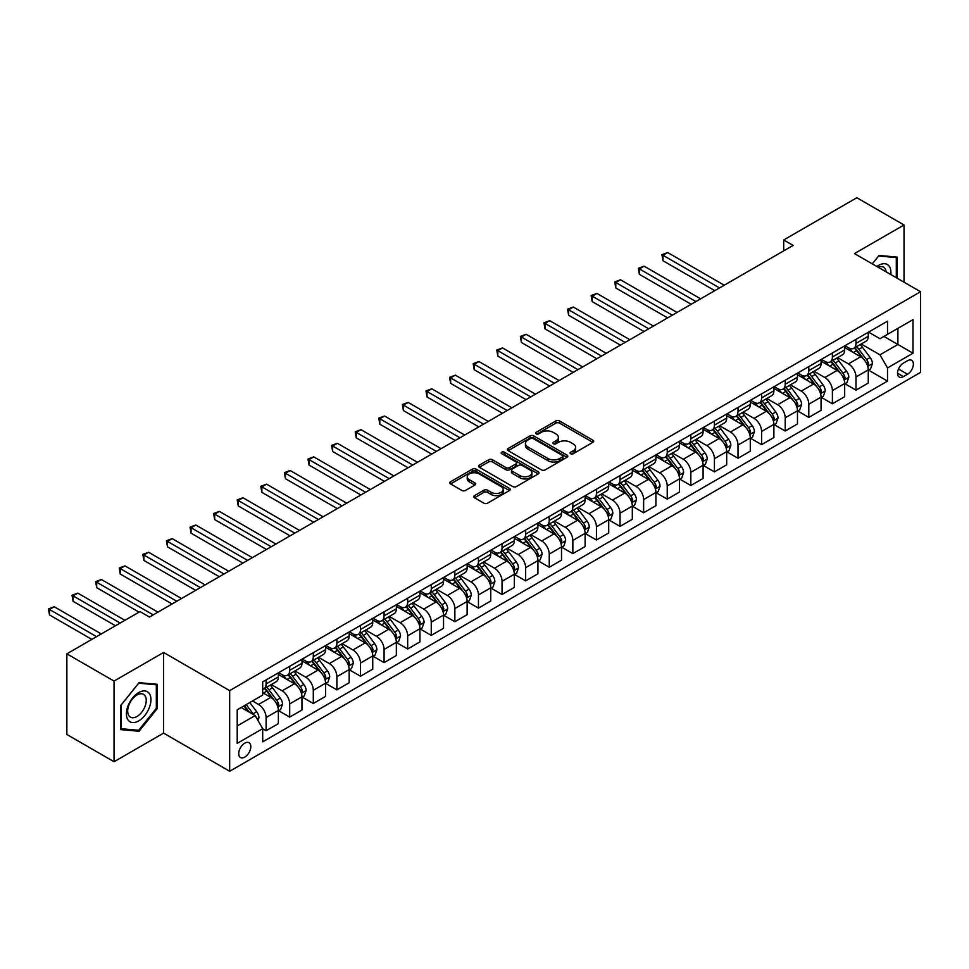 <?xml version="1.0" encoding="UTF-8"?>
<svg xmlns="http://www.w3.org/2000/svg" width="969" height="969" viewBox="0 0 969 969"><rect width="100%" height="100%" fill="white"/><g stroke="black" fill="none" stroke-linecap="round" stroke-linejoin="round"><path stroke-width="1.45" d="M570.632 453.71A1.829 1.054 0 0 0 573.224 453.71L592.907 442.348A2.616 1.514 0 0 0 593.682 441.283A2.616 1.514 0 0 0 592.907 440.205L559.561 420.958A2.616 1.514 0 0 0 555.855 420.958L536.172 432.319A1.829 1.054 0 0 0 535.627 433.07A1.829 1.054 0 0 0 536.172 433.821A1.829 1.054 0 0 0 538.764 433.821L541.308 432.344A8.382 4.845 0 0 1 553.166 432.344L555.952 433.955A8.382 4.845 0 0 1 558.398 437.37A8.382 4.845 0 0 1 555.952 440.798L553.396 442.276A1.829 1.054 0 0 0 552.863 443.015A1.829 1.054 0 0 0 553.396 443.766A1.829 1.054 0 0 0 555.988 443.766L558.544 442.3A8.382 4.845 0 0 1 570.402 442.3L573.176 443.899A8.382 4.845 0 0 1 575.634 447.327A8.382 4.845 0 0 1 573.176 450.742L570.632 452.22A1.829 1.054 0 0 0 570.099 452.971A1.829 1.054 0 0 0 570.632 453.71L570.632 452.22M244.769 757.092A8.539 4.93 120 0 0 250.353 749.57A8.539 4.93 120 0 0 249.033 742.726A8.539 4.93 120 0 0 244.769 743.15A8.539 4.93 120 0 0 239.186 750.672A8.539 4.93 120 0 0 240.494 757.516A8.539 4.93 120 0 0 244.769 757.092M474.507 495.619A2.616 1.514 0 0 0 473.744 496.697A2.616 1.514 0 0 0 474.507 497.763L483.87 503.165A2.616 1.514 0 0 0 487.577 503.165L509.44 490.544A2.616 1.514 0 0 0 510.203 489.478A2.616 1.514 0 0 0 509.44 488.4L476.094 469.141A2.616 1.514 0 0 0 472.387 469.141L450.512 481.775A2.616 1.514 0 0 0 449.749 482.841A2.616 1.514 0 0 0 450.512 483.906L461.825 490.435A2.616 1.514 0 0 0 465.532 490.435L474.883 485.033A2.616 1.514 0 0 0 475.646 483.967A2.616 1.514 0 0 0 474.883 482.889L469.275 479.655A7.013 4.046 0 0 1 467.228 476.796A7.013 4.046 0 0 1 471.552 473.054A7.013 4.046 0 0 1 479.195 473.938L501.143 486.608A7.013 4.046 0 0 1 503.202 489.478A7.013 4.046 0 0 1 498.878 493.209A7.013 4.046 0 0 1 491.235 492.337L487.577 490.217A2.616 1.514 0 0 0 483.87 490.217L474.507 495.619L474.507 497.763M163.591 652.464L114.051 681.074L66.849 653.833L66.849 734.478L114.051 761.731L163.591 733.121L229.665 771.263L229.665 690.618L163.591 652.464L163.591 733.121M904.029 282.197L904.029 224.978L854.476 253.587L920.55 291.73L229.665 690.618M904.029 224.978L856.838 197.737L783.691 239.973L783.691 250.862M66.849 653.833L139.996 611.596L149.444 617.047L793.139 245.423L783.691 239.973M541.489 469.892A2.616 1.514 0 0 0 545.196 469.892L567.059 457.271A2.616 1.514 0 0 0 567.834 456.205A2.616 1.514 0 0 0 567.059 455.139L533.713 435.88A2.616 1.514 0 0 0 530.007 435.88L508.144 448.502A2.616 1.514 0 0 0 507.381 449.568A2.616 1.514 0 0 0 508.144 450.646L541.489 469.892M502.487 454.11A1.829 1.054 0 0 1 504.34 454.376L504.34 452.196L538.255 471.77A2.616 1.514 0 0 1 539.018 472.836A2.616 1.514 0 0 1 538.255 473.902L516.392 486.535A2.616 1.514 0 0 1 512.686 486.535L479.328 467.276L488.691 461.91L488.691 459.73L479.328 465.132A2.616 1.514 0 0 0 478.565 466.21A2.616 1.514 0 0 0 479.328 467.276L479.328 465.132M488.691 461.91A2.616 1.514 0 0 1 492.397 461.91L492.397 459.73A2.616 1.514 0 0 0 488.691 459.73M492.397 459.73L505.915 467.542A2.616 1.514 0 0 0 509.621 467.542L515.835 463.957A2.616 1.514 0 0 0 516.598 462.891A2.616 1.514 0 0 0 515.835 461.825L501.748 453.686A1.829 1.054 0 0 1 501.215 452.935A1.829 1.054 0 0 1 502.342 451.966A1.829 1.054 0 0 1 504.34 452.196M907.529 360.722L903.374 363.121A8.273 4.772 120 0 0 897.96 370.412A8.273 4.772 120 0 0 899.232 377.05A8.273 4.772 120 0 0 903.374 376.638L907.529 374.24A8.273 4.772 120 0 0 912.931 366.948A8.273 4.772 120 0 0 911.659 360.311A8.273 4.772 120 0 0 907.529 360.722M229.665 771.263L920.55 372.387L920.55 291.73M868.539 332.113L879.961 338.702L887.519 334.353L887.519 321.163L262.696 681.897L262.696 695.088L237.211 709.793L237.211 743.368L262.696 728.652L262.696 741.842L887.519 381.108L887.519 367.917L879.961 354.836L861.199 343.995M887.519 334.353L913.004 319.637L913.004 353.201L887.519 367.917M114.051 681.074L114.051 761.731M883.934 336.425L897.9 344.479L897.9 328.358L913.004 319.637M879.961 354.836L897.9 344.479L913.004 353.201M237.211 725.926L255.15 715.57L241.184 707.503M262.696 728.761L266.1 730.723L266.1 717.532A10.683 6.165 -120 0 0 258.541 704.451L252.509 700.962M266.1 730.723L278.369 723.637L278.369 710.447A10.683 6.165 -120 0 0 270.811 697.377L262.696 692.69M278.648 710.725L289.695 717.096L289.695 703.906A10.683 6.165 -120 0 0 282.149 690.836L271.296 684.574M289.695 717.096L301.965 710.011L301.965 696.832A10.683 6.165 -120 0 0 294.406 683.751L278.369 674.485M302.243 697.099L313.29 703.47L313.29 690.291A10.683 6.165 -120 0 0 305.744 677.21L294.903 670.948M313.29 703.47L325.56 696.396L325.56 683.206A10.683 6.165 -120 0 0 318.014 670.124L301.965 660.858M325.838 683.472L336.885 689.855L336.885 676.665A10.683 6.165 -120 0 0 329.339 663.583L318.498 657.333M336.885 689.855L349.155 682.77L349.155 669.579A10.683 6.165 -120 0 0 341.609 656.497L325.56 647.244M349.434 669.858L360.48 676.229L360.48 663.038A10.683 6.165 -120 0 0 352.934 649.969L342.093 643.707M360.48 676.229L372.75 669.143L372.75 655.952A10.683 6.165 -120 0 0 365.204 642.883L349.155 633.617M373.029 656.231L384.075 662.602L384.075 649.424A10.683 6.165 -120 0 0 376.529 636.342L365.688 630.08M384.075 662.602L396.345 655.516L396.345 642.338A10.683 6.165 -120 0 0 388.799 629.256L372.75 619.99M396.624 642.604L407.67 648.988L407.67 635.797A10.683 6.165 -120 0 0 400.124 622.716L389.284 616.454M407.67 648.988L419.94 641.902L419.94 628.711A10.683 6.165 -120 0 0 412.394 615.63L396.345 606.376M420.231 628.99L431.266 635.361L431.266 622.171A10.683 6.165 -120 0 0 423.719 609.089L412.879 602.839M431.266 635.361L443.536 628.275L443.536 615.085A10.683 6.165 -120 0 0 435.989 602.015L419.94 592.749M443.826 615.363L454.861 621.735L454.861 608.556A10.683 6.165 -120 0 0 447.315 595.475L436.474 589.213M454.861 621.735L467.131 614.649L467.131 601.47A10.683 6.165 -120 0 0 459.585 588.389L443.536 579.123M467.421 601.737L478.456 608.12L478.456 594.93A10.683 6.165 -120 0 0 470.91 581.848L460.069 575.586M478.456 608.12L490.726 601.034L490.726 587.844A10.683 6.165 -120 0 0 483.18 574.762L467.131 565.496M491.017 588.11L502.051 594.494L502.051 581.303A10.683 6.165 -120 0 0 494.505 568.222L483.664 561.972M502.051 594.494L514.321 587.408L514.321 574.217A10.683 6.165 -120 0 0 506.775 561.148L490.726 551.882M514.612 574.496L525.646 580.867L525.646 567.677A10.683 6.165 -120 0 0 518.1 554.607L507.259 548.345M525.646 580.867L537.916 573.781L537.916 560.603A10.683 6.165 -120 0 0 530.37 547.521L514.321 538.255M538.207 560.869L549.241 567.24L549.241 554.062A10.683 6.165 -120 0 0 541.695 540.981L530.855 534.718M549.241 567.24L561.511 560.167L561.511 546.976A10.683 6.165 -120 0 0 553.965 533.895L537.916 524.629M561.802 547.243L572.849 553.626L572.849 540.436A10.683 6.165 -120 0 0 565.29 527.354L554.45 521.104M572.849 553.626L585.106 546.54L585.106 533.35A10.683 6.165 -120 0 0 577.56 520.268L561.511 511.014M585.397 533.628L596.444 539.999L596.444 526.809A10.683 6.165 -120 0 0 588.886 513.74L578.045 507.477M596.444 539.999L608.714 532.914L608.714 519.723A10.683 6.165 -120 0 0 601.155 506.654L585.106 497.388M608.992 520.002L620.039 526.373L620.039 513.195A10.683 6.165 -120 0 0 612.481 500.113L601.64 493.851M620.039 526.373L632.309 519.299L632.309 506.109A10.683 6.165 -120 0 0 624.751 493.027L608.714 483.761M632.587 506.375L643.634 512.758L643.634 499.568A10.683 6.165 -120 0 0 636.076 486.486L625.235 480.224M643.634 512.758L655.904 505.673L655.904 492.482A10.683 6.165 -120 0 0 648.346 479.401L632.309 470.147M656.183 492.761L667.229 499.132L667.229 485.941A10.683 6.165 -120 0 0 659.671 472.872L648.83 466.61M667.229 499.132L679.499 492.046L679.499 478.856A10.683 6.165 -120 0 0 671.941 465.786L655.904 456.52M679.778 479.134L690.824 485.505L690.824 472.327A10.683 6.165 -120 0 0 683.266 459.245L672.425 452.983M690.824 485.505L703.094 478.42L703.094 465.241A10.683 6.165 -120 0 0 695.536 452.16L679.499 442.894M703.373 465.508L714.419 471.891L714.419 458.7A10.683 6.165 -120 0 0 706.861 445.619L696.021 439.357M714.419 471.891L726.689 464.805L726.689 451.615A10.683 6.165 -120 0 0 719.131 438.533L703.094 429.267M726.968 451.893L738.015 458.264L738.015 445.074A10.683 6.165 -120 0 0 730.456 431.992L719.616 425.742M738.015 458.264L750.285 451.179L750.285 437.988A10.683 6.165 -120 0 0 742.726 424.919L726.689 415.653M750.563 438.267L761.61 444.638L761.61 431.447A10.683 6.165 -120 0 0 754.064 418.378L743.211 412.116M761.61 444.638L773.88 437.552L773.88 424.374A10.683 6.165 -120 0 0 766.334 411.292L750.285 402.026M774.158 424.64L785.205 431.011L785.205 417.833A10.683 6.165 -120 0 0 777.659 404.751L766.818 398.489M785.205 431.011L797.475 423.938L797.475 410.747A10.683 6.165 -120 0 0 789.929 397.665L773.88 388.399M797.753 411.013L808.8 417.397L808.8 404.206A10.683 6.165 -120 0 0 801.254 391.125L790.413 384.875M808.8 417.397L821.07 410.311L821.07 397.12A10.683 6.165 -120 0 0 813.524 384.039L797.475 374.785M821.349 397.399L832.395 403.77L832.395 390.58A10.683 6.165 -120 0 0 824.849 377.51L814.008 371.248M832.395 403.77L844.665 396.684L844.665 383.506A10.683 6.165 -120 0 0 837.119 370.424L821.07 361.158M844.944 383.772L855.99 390.144L855.99 376.965A10.683 6.165 -120 0 0 848.444 363.884L837.604 357.622M855.99 390.144L868.26 383.07L868.26 369.879A10.683 6.165 -120 0 0 860.714 356.798L844.665 347.532M844.944 345.739L848.444 347.75A10.683 6.165 -120 0 0 853.786 348.283A10.683 6.165 -120 0 0 855.99 343.389L855.99 339.356M821.349 359.366L824.849 361.376A10.683 6.165 -120 0 0 830.179 361.909A10.683 6.165 -120 0 0 832.395 357.016L832.395 352.982M797.753 372.98L801.254 375.003A10.683 6.165 -120 0 0 806.583 375.524A10.683 6.165 -120 0 0 808.8 370.642L808.8 366.609M774.158 386.607L777.659 388.617A10.683 6.165 -120 0 0 782.988 389.15A10.683 6.165 -120 0 0 785.205 384.257L785.205 380.236M750.563 400.233L754.064 402.244A10.683 6.165 -120 0 0 759.393 402.777A10.683 6.165 -120 0 0 761.61 397.884L761.61 393.85M726.968 413.848L730.456 415.871A10.683 6.165 -120 0 0 735.798 416.391A10.683 6.165 -120 0 0 738.015 411.51L738.015 407.477M703.373 427.474L706.861 429.485A10.683 6.165 -120 0 0 712.203 430.018A10.683 6.165 -120 0 0 714.419 425.137L714.419 421.103M679.778 441.101L683.266 443.112A10.683 6.165 -120 0 0 688.608 443.645A10.683 6.165 -120 0 0 690.824 438.751L690.824 434.718M656.183 454.715L659.671 456.738A10.683 6.165 -120 0 0 665.013 457.271A10.683 6.165 -120 0 0 667.229 452.378L667.229 448.344M632.587 468.342L636.076 470.365A10.683 6.165 -120 0 0 641.417 470.886A10.683 6.165 -120 0 0 643.634 466.004L643.634 461.971M608.992 481.968L612.481 483.979A10.683 6.165 -120 0 0 617.822 484.512A10.683 6.165 -120 0 0 620.039 479.619L620.039 475.585M585.397 495.583L588.886 497.606A10.683 6.165 -120 0 0 594.227 498.139A10.683 6.165 -120 0 0 596.444 493.245L596.444 489.212M561.802 509.209L565.29 511.232A10.683 6.165 -120 0 0 570.632 511.753A10.683 6.165 -120 0 0 572.849 506.872L572.849 502.838M538.207 522.836L541.695 524.847A10.683 6.165 -120 0 0 547.037 525.38A10.683 6.165 -120 0 0 549.241 520.486L549.241 516.465M514.612 536.463L518.1 538.473A10.683 6.165 -120 0 0 523.442 539.006A10.683 6.165 -120 0 0 525.646 534.113L525.646 530.079M491.017 550.077L494.505 552.1A10.683 6.165 -120 0 0 499.847 552.621A10.683 6.165 -120 0 0 502.051 547.739L502.051 543.706M467.421 563.704L470.91 565.714A10.683 6.165 -120 0 0 476.251 566.247A10.683 6.165 -120 0 0 478.456 561.366L478.456 557.332M443.826 577.33L447.315 579.341A10.683 6.165 -120 0 0 452.656 579.874A10.683 6.165 -120 0 0 454.861 574.98L454.861 570.947M420.219 590.945L423.719 592.967A10.683 6.165 -120 0 0 429.061 593.488A10.683 6.165 -120 0 0 431.266 588.607L431.266 584.573M396.624 604.571L400.124 606.594A10.683 6.165 -120 0 0 405.466 607.115A10.683 6.165 -120 0 0 407.67 602.233L407.67 598.2M373.029 618.198L376.529 620.208A10.683 6.165 -120 0 0 381.871 620.741A10.683 6.165 -120 0 0 384.075 615.848L384.075 611.814M349.434 631.812L352.934 633.835A10.683 6.165 -120 0 0 358.264 634.368A10.683 6.165 -120 0 0 360.48 629.475L360.48 625.441M325.838 645.439L329.339 647.462A10.683 6.165 -120 0 0 334.668 647.982A10.683 6.165 -120 0 0 336.885 643.101L336.885 639.068M302.243 659.065L305.744 661.076A10.683 6.165 -120 0 0 311.073 661.609A10.683 6.165 -120 0 0 313.29 656.716L313.29 652.682M278.648 672.692L282.149 674.703A10.683 6.165 -120 0 0 287.478 675.236A10.683 6.165 -120 0 0 289.695 670.342L289.695 666.309M868.539 370.146L887.519 381.108M853.786 348.283L866.056 341.197A10.683 6.165 -120 0 0 868.26 336.316L868.26 332.282M830.179 361.909L842.449 354.824A10.683 6.165 -120 0 0 844.665 349.93L844.665 345.897M806.583 375.524L818.853 368.438A10.683 6.165 -120 0 0 821.07 363.557L821.07 359.523M782.988 389.15L795.258 382.065A10.683 6.165 -120 0 0 797.475 377.183L797.475 373.15M759.393 402.777L771.663 395.691A10.683 6.165 -120 0 0 773.88 390.798L773.88 386.764M735.798 416.391L748.068 409.318A10.683 6.165 -120 0 0 750.285 404.424L750.285 400.391M712.203 430.018L724.473 422.932A10.683 6.165 -120 0 0 726.689 418.051L726.689 414.017M688.608 443.645L700.878 436.559A10.683 6.165 -120 0 0 703.094 431.665L703.094 427.632M665.013 457.271L677.283 450.185A10.683 6.165 -120 0 0 679.499 445.292L679.499 441.258M641.417 470.886L653.687 463.8A10.683 6.165 -120 0 0 655.904 458.918L655.904 454.885M617.822 484.512L630.092 477.426A10.683 6.165 -120 0 0 632.309 472.533L632.309 468.512M594.227 498.139L606.497 491.053A10.683 6.165 -120 0 0 608.714 486.159L608.714 482.126M570.632 511.753L582.902 504.667A10.683 6.165 -120 0 0 585.106 499.786L585.106 495.753M547.037 525.38L559.307 518.294A10.683 6.165 -120 0 0 561.511 513.413L561.511 509.379M523.442 539.006L535.712 531.92A10.683 6.165 -120 0 0 537.916 527.027L537.916 522.994M499.847 552.621L512.116 545.547A10.683 6.165 -120 0 0 514.321 540.654L514.321 536.62M476.251 566.247L488.521 559.161A10.683 6.165 -120 0 0 490.726 554.28L490.726 550.247M452.656 579.874L464.926 572.788A10.683 6.165 -120 0 0 467.131 567.895L467.131 563.861M429.061 593.488L441.331 586.415A10.683 6.165 -120 0 0 443.536 581.521L443.536 577.488M405.466 607.115L417.736 600.029A10.683 6.165 -120 0 0 419.94 595.148L419.94 591.114M381.871 620.741L394.129 613.656A10.683 6.165 -120 0 0 396.345 608.762L396.345 604.741M358.264 634.368L370.533 627.282A10.683 6.165 -120 0 0 372.75 622.389L372.75 618.355M334.668 647.982L346.938 640.897A10.683 6.165 -120 0 0 349.155 636.015L349.155 631.982M311.073 661.609L323.343 654.523A10.683 6.165 -120 0 0 325.56 649.642L325.56 645.608M287.478 675.236L299.748 668.15A10.683 6.165 -120 0 0 301.965 663.256L301.965 659.223M262.696 689.286A10.683 6.165 -120 0 0 263.883 688.85L276.153 681.776A10.683 6.165 -120 0 0 278.369 676.883L278.369 672.849M263.883 688.85A10.683 6.165 -120 0 0 266.1 683.969L266.1 679.935M255.15 715.57L262.696 728.652M897.233 278.273L897.233 257.088L879.016 255.465L872.27 263.859L878.641 255.998L896.289 257.572L896.289 277.728M120.846 729.621L139.064 731.256L157.269 708.593L157.269 684.296L139.064 682.673L120.846 705.335L120.846 729.621M156.324 708.048L157.269 708.593M137.138 730.141L139.064 731.256M571.359 453.976L573.176 452.923A8.382 4.845 0 0 0 575.634 449.507L575.634 447.327M558.398 437.37L558.398 439.551A8.382 4.845 0 0 1 555.952 442.978L554.135 444.032M592.871 442.373L559.561 423.138A2.616 1.514 0 0 0 555.855 423.138L536.899 434.076M567.035 457.295L533.713 438.061A2.616 1.514 0 0 0 530.007 438.061L508.18 450.658M562.432 456.956A1.829 1.054 0 0 0 562.965 456.205A1.829 1.054 0 0 0 562.432 455.454L533.156 438.557A1.829 1.054 0 0 0 530.564 438.557L527.875 440.108A8.382 4.845 0 0 0 525.416 443.523A8.382 4.845 0 0 0 527.875 446.951L547.885 458.507A8.382 4.845 0 0 0 559.743 458.507L562.432 456.956L562.432 459.136A1.829 1.054 0 0 0 562.965 458.385L562.965 456.205M525.416 443.523L525.416 445.704A8.382 4.845 0 0 0 527.875 449.132L527.875 446.951M562.432 459.136L559.743 460.687A8.382 4.845 0 0 1 547.885 460.687L527.875 449.132M492.397 461.91L505.915 469.723A2.616 1.514 0 0 0 509.621 469.723L515.835 466.137A2.616 1.514 0 0 0 516.598 465.072L516.598 462.891M504.34 454.376L538.219 473.926M519.953 475.646A7.013 4.046 0 0 0 527.596 476.518A7.013 4.046 0 0 0 531.92 472.787A7.013 4.046 0 0 0 529.873 469.929L522.134 465.459A2.616 1.514 0 0 0 518.427 465.459L512.213 469.044A2.616 1.514 0 0 0 511.45 470.11A2.616 1.514 0 0 0 512.213 471.176L519.953 475.646L519.953 477.826A7.013 4.046 0 0 0 527.596 478.698A7.013 4.046 0 0 0 531.92 474.967L531.92 472.787M511.45 470.11L511.45 472.291A2.616 1.514 0 0 0 512.213 473.356L512.213 471.176M519.953 477.826L512.213 473.356M503.202 489.478L503.202 491.646A7.013 4.046 0 0 1 498.878 495.389A7.013 4.046 0 0 1 491.235 494.517L487.577 492.397A2.616 1.514 0 0 0 483.87 492.397L474.544 497.787M467.228 476.796L467.228 478.977A7.013 4.046 0 0 0 469.275 481.835L469.275 479.655M474.883 482.889L474.883 485.033L469.275 481.835M509.403 490.556L476.094 471.322A2.616 1.514 0 0 0 472.387 471.322L450.549 483.931M868.26 370.315L870.525 369.007L872.415 363.557A7.074 4.082 -120 0 0 870.162 357.537L862.446 347.241A20.422 11.785 -120 0 0 860.218 344.564M852.538 352.086A20.422 11.785 -120 0 0 848.359 347.714M867.618 365.979L868.599 363.859A7.074 4.082 -120 0 0 866.565 359.608L858.861 349.312A20.422 11.785 -120 0 0 856.632 346.636M854.731 347.738A16.957 9.787 60 0 1 857.517 350.899L864.033 359.608M724.231 285.201L667.702 252.558L662.978 255.283L662.978 260.734L714.795 290.652M854.367 347.944A20.422 11.785 60 0 1 856.596 350.608L861.72 357.464M662.978 260.734L661.936 254.677L719.519 287.926M661.936 254.677L667.702 252.558M844.665 383.942L846.93 382.634L848.82 377.183A7.074 4.082 -120 0 0 846.555 371.151L838.851 360.856A20.422 11.785 -120 0 0 836.622 358.191M828.943 365.713A20.422 11.785 -120 0 0 824.764 361.328M844.023 379.606L845.004 377.486A7.074 4.082 -120 0 0 842.969 373.222L835.266 362.927A20.422 11.785 -120 0 0 833.037 360.262M831.136 361.352A16.957 9.787 60 0 1 833.909 364.526L840.438 373.235M700.635 298.815L644.106 266.184L639.383 268.91L639.383 274.348L691.2 304.266M830.772 361.57A20.422 11.785 60 0 1 833.001 364.235L838.124 371.079M639.383 274.348L638.341 268.304L695.912 301.541M638.341 268.304L644.106 266.184M821.07 397.556L823.335 396.248L825.225 390.798A7.074 4.082 -120 0 0 822.96 384.778L815.256 374.482A20.422 11.785 -120 0 0 813.027 371.817M805.348 379.327A20.422 11.785 -120 0 0 801.169 374.955M820.428 393.22L821.397 391.101A7.074 4.082 -120 0 0 819.374 386.849L811.671 376.553A20.422 11.785 -120 0 0 809.442 373.889M807.54 374.979A16.957 9.787 60 0 1 810.314 378.14L816.843 386.861M677.04 312.442L620.511 279.799L615.787 282.524L615.787 287.975L667.605 317.893M807.177 375.197A20.422 11.785 60 0 1 809.406 377.862L814.529 384.705M615.787 287.975L614.746 281.931L672.316 315.167M614.746 281.931L620.511 279.799M797.475 411.183L799.74 409.875L801.629 404.424A7.074 4.082 -120 0 0 799.364 398.404L791.661 388.109A20.422 11.785 -120 0 0 789.432 385.432M781.753 392.954A20.422 11.785 -120 0 0 777.574 388.581M796.833 406.847L797.802 404.727A7.074 4.082 -120 0 0 795.779 400.476L788.063 390.18A20.422 11.785 -120 0 0 785.847 387.503M783.945 388.605A16.957 9.787 60 0 1 786.719 391.767L793.248 400.476M653.445 326.068L596.916 293.425L592.192 296.151L592.192 301.601L644.01 331.519M783.582 388.811A20.422 11.785 60 0 1 785.798 391.488L790.934 398.332M592.192 301.601L591.151 295.545L648.721 328.794M591.151 295.545L596.916 293.425M773.88 424.81L776.145 423.501L778.034 418.051A7.074 4.082 -120 0 0 775.769 412.019L768.066 401.723A20.422 11.785 -120 0 0 765.837 399.058M758.158 406.58A20.422 11.785 -120 0 0 753.979 402.196M773.238 420.473L774.207 418.354A7.074 4.082 -120 0 0 772.184 414.09L764.468 403.794A20.422 11.785 -120 0 0 762.24 401.13M760.35 402.232A16.957 9.787 60 0 1 763.124 405.393L769.652 414.102M629.85 339.683L573.309 307.052L568.597 309.777L568.597 315.228L620.414 345.134M759.975 402.438A20.422 11.785 60 0 1 762.203 405.103L767.339 411.946M568.597 315.228L567.555 309.172L625.126 342.408M567.555 309.172L573.309 307.052M890.79 274.554A17.357 10.017 120 0 0 889.276 266.305A17.357 10.017 120 0 0 876.884 266.523M886.138 271.865A13.142 7.582 120 0 0 884.963 268.534A13.142 7.582 120 0 0 883.498 267.153A13.142 7.582 120 0 0 878.096 267.226M895.126 256.894L896.289 257.572M138.676 692.581A17.357 10.017 120 0 0 126.406 713.826A17.357 10.017 120 0 0 138.676 720.912A17.357 10.017 120 0 0 150.946 699.654A17.357 10.017 120 0 0 138.676 692.581M136.956 695.027A13.142 7.582 120 0 0 128.38 706.595A13.142 7.582 120 0 0 130.391 717.133A13.142 7.582 120 0 0 136.956 716.479A13.142 7.582 120 0 0 145.544 704.899A13.142 7.582 120 0 0 143.533 694.373A13.142 7.582 120 0 0 136.956 695.027M156.324 708.315L138.676 730.275L121.028 728.7L121.028 705.166L138.676 683.206L156.324 684.792L156.324 708.315M155.161 684.114L156.324 684.792M750.285 438.424L752.55 437.116L754.439 431.665A7.074 4.082 -120 0 0 752.174 425.645L744.458 415.35A20.422 11.785 -120 0 0 742.242 412.685M734.563 420.195A20.422 11.785 -120 0 0 730.384 415.822M749.643 434.1L750.612 431.968A7.074 4.082 -120 0 0 748.589 427.717L740.873 417.421A20.422 11.785 -120 0 0 738.644 414.756M736.755 415.846A16.957 9.787 60 0 1 739.529 419.008L746.057 427.729M606.255 353.31L549.714 320.666L545.002 323.392L545.002 328.842L596.819 358.76M736.379 416.064A20.422 11.785 60 0 1 738.608 418.729L743.744 425.573M545.002 328.842L543.96 322.798L601.531 356.035M543.96 322.798L549.714 320.666M726.689 452.051L728.954 450.742L730.844 445.292A7.074 4.082 -120 0 0 728.579 439.272L720.863 428.976A20.422 11.785 -120 0 0 718.635 426.299M710.967 433.821A20.422 11.785 -120 0 0 706.789 429.449M726.047 447.714L727.016 445.595A7.074 4.082 -120 0 0 724.994 441.343L717.278 431.048A20.422 11.785 -120 0 0 715.049 428.371M713.148 429.473A16.957 9.787 60 0 1 715.934 432.634L722.462 441.343M582.66 366.936L526.119 334.293L521.407 337.018L521.407 342.469L573.224 372.387M712.784 429.679A20.422 11.785 60 0 1 715.013 432.356L720.149 439.199M521.407 342.469L520.365 336.425L577.936 369.661M520.365 336.425L526.119 334.293M703.094 465.677L705.359 464.369L707.249 458.918A7.074 4.082 -120 0 0 704.984 452.886L697.268 442.591A20.422 11.785 -120 0 0 695.039 439.926M687.372 447.448A20.422 11.785 -120 0 0 683.193 443.063M702.452 461.341L703.421 459.221A7.074 4.082 -120 0 0 701.399 454.958L693.683 444.662A20.422 11.785 -120 0 0 691.454 441.997M689.553 443.099A16.957 9.787 60 0 1 692.338 446.261L698.867 454.97M559.065 380.563L502.523 347.919L497.812 350.645L497.812 356.095L549.629 386.001M689.189 443.305A20.422 11.785 60 0 1 691.418 445.97L696.554 452.814M497.812 356.095L496.77 350.039L554.341 383.276M496.77 350.039L502.523 347.919M679.499 479.292L681.764 477.983L683.642 472.533A7.074 4.082 -120 0 0 681.389 466.513L673.673 456.217A20.422 11.785 -120 0 0 671.444 453.553M663.777 461.062A20.422 11.785 -120 0 0 659.598 456.69M678.845 474.967L679.826 472.836A7.074 4.082 -120 0 0 677.803 468.584L670.088 458.289A20.422 11.785 -120 0 0 667.859 455.624M665.957 456.714A16.957 9.787 60 0 1 668.743 459.887L675.272 468.596M535.469 394.177L478.928 361.546L474.216 364.259L474.216 369.71L526.022 399.628M665.594 456.932A20.422 11.785 60 0 1 667.823 459.597L672.958 466.44M474.216 369.71L473.175 363.666L530.746 396.902M473.175 363.666L478.928 361.546M655.904 492.918L658.169 491.61L660.046 486.159A7.074 4.082 -120 0 0 657.794 480.139L650.078 469.844A20.422 11.785 -120 0 0 647.849 467.179M640.182 474.689A20.422 11.785 -120 0 0 636.003 470.316M655.25 488.582L656.231 486.462A7.074 4.082 -120 0 0 654.208 482.211L646.493 471.915A20.422 11.785 -120 0 0 644.264 469.238M642.362 470.34A16.957 9.787 60 0 1 645.148 473.502L651.677 482.223M511.874 407.804L455.333 375.16L450.621 377.886L450.621 383.336L502.426 413.254M641.999 470.546A20.422 11.785 60 0 1 644.228 473.223L649.363 480.067M450.621 383.336L449.58 377.292L507.15 410.529M449.58 377.292L455.333 375.16M632.309 506.545L634.574 505.237L636.451 499.786A7.074 4.082 -120 0 0 634.198 493.766L626.483 483.47A20.422 11.785 -120 0 0 624.254 480.794M616.587 488.315A20.422 11.785 -120 0 0 612.408 483.943M631.655 502.208L632.636 500.089A7.074 4.082 -120 0 0 630.613 495.837L622.897 485.53A20.422 11.785 -120 0 0 620.669 482.865M618.767 483.967A16.957 9.787 60 0 1 621.553 487.128L628.082 495.837M488.279 421.43L431.738 388.787L427.026 391.512L427.026 396.963L478.831 426.881M618.404 484.173A20.422 11.785 60 0 1 620.632 486.838L625.756 493.693M427.026 396.963L425.985 390.907L483.555 424.156M425.985 390.907L431.738 388.787M608.714 520.159L610.979 518.863L612.856 513.413A7.074 4.082 -120 0 0 610.603 507.381L602.888 497.085A20.422 11.785 -120 0 0 600.659 494.42M592.992 501.93A20.422 11.785 -120 0 0 588.813 497.557M608.06 515.835L609.041 513.703A7.074 4.082 -120 0 0 607.018 509.452L599.302 499.156A20.422 11.785 -120 0 0 597.074 496.491M595.172 497.582A16.957 9.787 60 0 1 597.958 500.755L604.486 509.464M464.684 435.045L408.143 402.414L403.419 405.139L403.419 410.577L455.236 440.495M594.809 497.8A20.422 11.785 60 0 1 597.037 500.464L602.161 507.308M403.419 410.577L402.389 404.533L459.96 437.77M402.389 404.533L408.143 402.414M585.106 533.786L587.384 532.478L589.261 527.027A7.074 4.082 -120 0 0 587.008 521.007L579.292 510.711A20.422 11.785 -120 0 0 577.064 508.047M569.397 515.556A20.422 11.785 -120 0 0 565.218 511.184M584.464 529.449L585.446 527.33A7.074 4.082 -120 0 0 583.423 523.078L575.707 512.783A20.422 11.785 -120 0 0 573.478 510.118M571.577 511.208A16.957 9.787 60 0 1 574.363 514.369L580.891 523.09M441.089 448.671L384.548 416.028L379.824 418.753L379.824 424.204L431.641 454.122M571.213 511.426A20.422 11.785 60 0 1 573.442 514.091L578.566 520.934M379.824 424.204L378.794 418.16L436.365 451.397M378.794 418.16L384.548 416.028M561.511 547.412L563.776 546.104L565.666 540.654A7.074 4.082 -120 0 0 563.413 534.634L555.697 524.338A20.422 11.785 -120 0 0 553.469 521.661M545.801 529.183A20.422 11.785 -120 0 0 541.623 524.81M560.869 543.076L561.85 540.956A7.074 4.082 -120 0 0 559.828 536.705L552.112 526.409A20.422 11.785 -120 0 0 549.883 523.732M547.982 524.835A16.957 9.787 60 0 1 550.767 527.996L557.296 536.705M417.482 462.298L360.952 429.655L356.229 432.38L356.229 437.831L408.046 467.748M547.618 525.041A20.422 11.785 60 0 1 549.847 527.717L554.971 534.561M356.229 437.831L355.199 431.774L412.77 465.023M355.199 431.774L360.952 429.655M537.916 561.039L540.181 559.731L542.071 554.28A7.074 4.082 -120 0 0 539.818 548.248L532.102 537.952A20.422 11.785 -120 0 0 529.873 535.288M522.206 542.81A20.422 11.785 -120 0 0 518.027 538.425M537.274 556.703L538.255 554.583A7.074 4.082 -120 0 0 536.232 550.319L528.517 540.024A20.422 11.785 -120 0 0 526.288 537.359M524.386 538.461A16.957 9.787 60 0 1 527.172 541.623L533.701 550.331M393.886 475.912L337.357 443.281L332.633 446.006L332.633 451.457L384.451 481.363M524.023 538.667A20.422 11.785 60 0 1 526.252 541.332L531.375 548.175M332.633 451.457L331.604 445.401L389.175 478.638M331.604 445.401L337.357 443.281M514.321 574.653L516.586 573.345L518.476 567.895A7.074 4.082 -120 0 0 516.223 561.875L508.507 551.579A20.422 11.785 -120 0 0 506.278 548.914M498.611 556.424A20.422 11.785 -120 0 0 494.432 552.051M513.679 570.329L514.66 568.197A7.074 4.082 -120 0 0 512.637 563.946L504.922 553.65A20.422 11.785 -120 0 0 502.693 550.986M500.791 552.076A16.957 9.787 60 0 1 503.577 555.237L510.106 563.958M370.291 489.539L313.762 456.896L309.038 459.621L309.038 465.072L360.856 494.989M500.428 552.294A20.422 11.785 60 0 1 502.657 554.958L507.78 561.802M309.038 465.072L308.009 459.027L365.579 492.264M308.009 459.027L313.762 456.896M490.726 588.28L492.991 586.972L494.88 581.521A7.074 4.082 -120 0 0 492.627 575.501L484.912 565.206A20.422 11.785 -120 0 0 482.683 562.529M475.016 570.051A20.422 11.785 -120 0 0 470.825 565.678M490.084 583.944L491.065 581.824A7.074 4.082 -120 0 0 489.042 577.572L481.327 567.277A20.422 11.785 -120 0 0 479.098 564.6M477.196 565.702A16.957 9.787 60 0 1 479.982 568.864L486.511 577.572M346.696 503.165L290.167 470.522L285.443 473.247L285.443 478.698L337.26 508.616M476.833 565.908A20.422 11.785 60 0 1 479.061 568.585L484.185 575.429M285.443 478.698L284.414 472.654L341.984 505.891M284.414 472.654L290.167 470.522M467.131 601.906L469.396 600.598L471.285 595.148A7.074 4.082 -120 0 0 469.032 589.116L461.317 578.82A20.422 11.785 -120 0 0 459.088 576.155M451.421 583.677A20.422 11.785 -120 0 0 447.23 579.292M466.489 597.57L467.47 595.451A7.074 4.082 -120 0 0 465.447 591.187L457.731 580.891A20.422 11.785 -120 0 0 455.503 578.227M453.601 579.329A16.957 9.787 60 0 1 456.387 582.49L462.916 591.199M323.101 516.792L266.572 484.149L261.848 486.874L261.848 492.325L313.665 522.23M453.238 579.535A20.422 11.785 60 0 1 455.466 582.199L460.59 589.043M261.848 492.325L260.806 486.268L318.389 519.505M260.806 486.268L266.572 484.149M443.536 615.521L445.801 614.213L447.69 608.762A7.074 4.082 -120 0 0 445.437 602.742L437.722 592.447A20.422 11.785 -120 0 0 435.493 589.782M427.826 597.292A20.422 11.785 -120 0 0 423.635 592.919M442.894 611.197L443.875 609.065A7.074 4.082 -120 0 0 441.84 604.813L434.136 594.518A20.422 11.785 -120 0 0 431.908 591.853M430.006 592.943A16.957 9.787 60 0 1 432.792 596.117L439.308 604.826M299.506 530.406L242.977 497.763L238.253 500.488L238.253 505.939L290.07 535.857M429.642 593.161A20.422 11.785 60 0 1 431.871 595.826L436.995 602.67M238.253 505.939L237.211 499.895L294.794 533.132M237.211 499.895L242.977 497.763M419.94 629.147L422.205 627.839L424.095 622.389A7.074 4.082 -120 0 0 421.842 616.369L414.126 606.073A20.422 11.785 -120 0 0 411.898 603.396M404.218 610.918A20.422 11.785 -120 0 0 400.04 606.546M419.298 624.811L420.28 622.692A7.074 4.082 -120 0 0 418.245 618.44L410.541 608.144A20.422 11.785 -120 0 0 408.312 605.468M406.411 606.57A16.957 9.787 60 0 1 409.197 609.731L415.713 618.452M275.911 544.033L219.382 511.39L214.658 514.115L214.658 519.566L266.475 549.484M406.047 606.776A20.422 11.785 60 0 1 408.276 609.453L413.4 616.296M214.658 519.566L213.616 513.522L271.199 546.758M213.616 513.522L219.382 511.39M396.345 642.774L398.61 641.466L400.5 636.015A7.074 4.082 -120 0 0 398.235 629.995L390.531 619.7A20.422 11.785 -120 0 0 388.303 617.023M380.623 624.545A20.422 11.785 -120 0 0 376.444 620.172M395.703 638.438L396.684 636.318A7.074 4.082 -120 0 0 394.649 632.054L386.946 621.759A20.422 11.785 -120 0 0 384.717 619.094M382.816 620.196A16.957 9.787 60 0 1 385.589 623.358L392.118 632.067M252.315 557.659L195.786 525.016L191.063 527.742L191.063 533.192L242.88 563.098M382.452 620.402A20.422 11.785 60 0 1 384.681 623.067L389.804 629.923M191.063 533.192L190.021 527.136L247.592 560.385M190.021 527.136L195.786 525.016M372.75 656.388L375.015 655.08L376.905 649.642A7.074 4.082 -120 0 0 374.64 643.61L366.936 633.314A20.422 11.785 -120 0 0 364.707 630.649M357.028 638.159A20.422 11.785 -120 0 0 352.849 633.787M372.108 652.064L373.089 649.933A7.074 4.082 -120 0 0 371.054 645.681L363.351 635.385A20.422 11.785 -120 0 0 361.122 632.721M359.22 633.811A16.957 9.787 60 0 1 361.994 636.984L368.523 645.693M228.72 571.274L172.191 538.643L167.467 541.368L167.467 546.807L219.285 576.725M358.857 634.029A20.422 11.785 60 0 1 361.086 636.694L366.209 643.537M167.467 546.807L166.426 540.763L223.996 573.999M166.426 540.763L172.191 538.643M349.155 670.015L351.42 668.707L353.31 663.256A7.074 4.082 -120 0 0 351.044 657.236L343.341 646.941A20.422 11.785 -120 0 0 341.112 644.276M333.433 651.786A20.422 11.785 -120 0 0 329.254 647.413M348.513 665.679L349.482 663.559A7.074 4.082 -120 0 0 347.459 659.308L339.756 649.012A20.422 11.785 -120 0 0 337.527 646.347M335.625 647.437A16.957 9.787 60 0 1 338.399 650.599L344.928 659.32M205.125 584.901L148.596 552.257L143.872 554.983L143.872 560.433L195.69 590.351M335.262 647.655A20.422 11.785 60 0 1 337.478 650.32L342.614 657.164M143.872 560.433L142.831 554.389L200.401 587.626M142.831 554.389L148.596 552.257M325.56 683.642L327.825 682.333L329.714 676.883A7.074 4.082 -120 0 0 327.449 670.863L319.746 660.567A20.422 11.785 -120 0 0 317.517 657.89M309.838 665.412A20.422 11.785 -120 0 0 305.659 661.04M324.918 679.305L325.887 677.186A7.074 4.082 -120 0 0 323.864 672.934L316.148 662.639A20.422 11.785 -120 0 0 313.92 659.962M312.03 661.064A16.957 9.787 60 0 1 314.804 664.225L321.333 672.934M181.53 598.527L124.989 565.884L120.277 568.609L120.277 574.06L172.094 603.978M311.655 661.27A20.422 11.785 60 0 1 313.883 663.947L319.019 670.79M120.277 574.06L119.235 568.004L176.806 601.252M119.235 568.004L124.989 565.884M301.965 697.268L304.23 695.96L306.119 690.509A7.074 4.082 -120 0 0 303.854 684.477L296.151 674.182A20.422 11.785 -120 0 0 293.922 671.517M286.243 679.039A20.422 11.785 -120 0 0 282.064 674.654M301.323 692.932L302.292 690.812A7.074 4.082 -120 0 0 300.269 686.549L292.553 676.253A20.422 11.785 -120 0 0 290.325 673.588M288.435 674.69A16.957 9.787 60 0 1 291.209 677.852L297.737 686.561M157.935 612.142L101.394 579.51L96.682 582.236L96.682 587.674L139.051 612.142M288.059 674.896A20.422 11.785 60 0 1 290.288 677.561L295.424 684.405M96.682 587.674L95.64 581.63L153.211 614.867M95.64 581.63L101.394 579.51M278.369 710.883L280.635 709.574L282.524 704.124A7.074 4.082 -120 0 0 280.259 698.104L272.543 687.808A20.422 11.785 -120 0 0 270.315 685.144M277.728 706.558L278.697 704.427A7.074 4.082 -120 0 0 276.674 700.175L268.958 689.88A20.422 11.785 -120 0 0 266.729 687.215M264.828 688.305A16.957 9.787 60 0 1 267.614 691.466L274.142 700.187M124.904 620.317L77.799 593.125L73.087 595.85L73.087 601.301L115.456 625.768M264.464 688.523A20.422 11.785 60 0 1 266.693 691.188L271.829 698.031M73.087 601.301L72.045 595.257L120.18 623.043M72.045 595.257L77.799 593.125M257.984 720.476L258.929 717.75A7.074 4.082 -120 0 0 256.664 711.731L249.784 702.537M101.309 633.944L54.203 606.751L49.492 609.477L49.492 614.927L91.861 639.395M253.721 714.747A7.074 4.082 -120 0 0 253.079 713.802L246.199 704.608M244.43 705.638L249.372 712.239M243.934 705.916L248.125 711.512M49.492 614.927L48.45 608.883L96.585 636.669M48.45 608.883L54.203 606.751M258.541 704.451L270.811 697.377M282.149 690.836L294.406 683.751M305.744 677.21L318.014 670.124M329.339 663.583L341.609 656.497M352.934 649.969L365.204 642.883M376.529 636.342L388.799 629.256M400.124 622.716L412.394 615.63M423.719 609.089L435.989 602.015M447.315 595.475L459.585 588.389M470.91 581.848L483.18 574.762M494.505 568.222L506.775 561.148M518.1 554.607L530.37 547.521M541.695 540.981L553.965 533.895M565.29 527.354L577.56 520.268M588.886 513.74L601.155 506.654M612.481 500.113L624.751 493.027M636.076 486.486L648.346 479.401M659.671 472.872L671.941 465.786M683.266 459.245L695.536 452.16M706.861 445.619L719.131 438.533M730.456 431.992L742.726 424.919M754.064 418.378L766.334 411.292M777.659 404.751L789.929 397.665M801.254 391.125L813.524 384.039M824.849 377.51L837.119 370.424M848.444 363.884L860.714 356.798M855.99 343.389L868.26 336.316M855.99 376.965L868.26 369.879M832.395 390.58L844.665 383.506M832.395 357.016L844.665 349.93M808.8 404.206L821.07 397.12M808.8 370.642L821.07 363.557M785.205 417.833L797.475 410.747M785.205 384.257L797.475 377.183M761.61 431.447L773.88 424.374M761.61 397.884L773.88 390.798M738.015 445.074L750.285 437.988M738.015 411.51L750.285 404.424M714.419 458.7L726.689 451.615M714.419 425.137L726.689 418.051M690.824 472.327L703.094 465.241M690.824 438.751L703.094 431.665M667.229 485.941L679.499 478.856M667.229 452.378L679.499 445.292M643.634 499.568L655.904 492.482M643.634 466.004L655.904 458.918M620.039 513.195L632.309 506.109M620.039 479.619L632.309 472.533M596.444 526.809L608.714 519.723M596.444 493.245L608.714 486.159M572.849 540.436L585.106 533.35M572.849 506.872L585.106 499.786M549.241 554.062L561.511 546.976M549.241 520.486L561.511 513.413M525.646 567.677L537.916 560.603M525.646 534.113L537.916 527.027M502.051 581.303L514.321 574.217M502.051 547.739L514.321 540.654M478.456 594.93L490.726 587.844M478.456 561.366L490.726 554.28M454.861 608.556L467.131 601.47M454.861 574.98L467.131 567.895M431.266 622.171L443.536 615.085M431.266 588.607L443.536 581.521M407.67 635.797L419.94 628.711M407.67 602.233L419.94 595.148M384.075 649.424L396.345 642.338M384.075 615.848L396.345 608.762M360.48 663.038L372.75 655.952M360.48 629.475L372.75 622.389M336.885 676.665L349.155 669.579M336.885 643.101L349.155 636.015M313.29 690.291L325.56 683.206M313.29 656.716L325.56 649.642M289.695 703.906L301.965 696.832M289.695 670.342L301.965 663.256M266.1 717.532L278.369 710.447M266.1 683.969L278.369 676.883M898.469 369.007L907.529 374.24M897.524 373.259L903.374 376.638M573.176 452.923L573.176 450.742M553.396 443.766L553.396 442.276M555.952 442.978L555.952 440.798M536.172 433.821L536.172 432.319M555.855 423.138L555.855 420.958M559.561 423.138L559.561 420.958M592.907 442.348L592.907 440.205M508.144 450.646L508.144 448.502M530.007 438.061L530.007 435.88M533.713 438.061L533.713 435.88M567.059 457.271L567.059 455.139M547.885 460.687L547.885 458.507M559.743 460.687L559.743 458.507M505.915 469.723L505.915 467.542M509.621 469.723L509.621 467.542M515.835 466.137L515.835 463.957M538.255 473.902L538.255 471.77M483.87 492.397L483.87 490.217M487.577 492.397L487.577 490.217M491.235 494.517L491.235 492.337M450.512 483.906L450.512 481.775M472.387 471.322L472.387 469.141M476.094 471.322L476.094 469.141M509.44 490.544L509.44 488.4M867.727 366.367L872.366 363.69M858.861 349.312L862.446 347.241M853.289 352.522L856.596 350.608M866.565 359.608L870.162 357.537M866.007 362.37L868.599 363.859M844.132 379.993L848.771 377.316M835.266 362.927L838.851 360.856M829.694 366.137L833.001 364.235M842.969 373.222L846.555 371.151M842.412 375.984L845.004 377.486M820.537 393.608L825.176 390.943M811.671 376.553L815.256 374.482M806.099 379.763L809.406 377.862M819.374 386.849L822.96 384.778M818.817 389.611L821.397 391.101M796.942 407.234L801.581 404.558M788.063 390.18L791.661 388.109M782.504 393.39L785.798 391.488M795.779 400.476L799.364 398.404M795.222 403.237L797.802 404.727M773.347 420.861L777.986 418.184M764.468 403.794L768.066 401.723M758.909 407.004L762.203 405.103M772.184 414.09L775.769 412.019M771.627 416.852L774.207 418.354M749.752 434.487L754.391 431.811M740.873 417.421L744.458 415.35M735.314 420.631L738.608 418.729M748.589 427.717L752.174 425.645M748.032 430.478L750.612 431.968M726.156 448.102L730.796 445.425M717.278 431.048L720.863 428.976M711.718 434.257L715.013 432.356M724.994 441.343L728.579 439.272M724.437 444.105L727.016 445.595M702.561 461.728L707.2 459.052M693.683 444.662L697.268 442.591M688.123 447.872L691.418 445.97M701.399 454.958L704.984 452.886M700.841 457.719L703.421 459.221M678.966 475.355L683.605 472.678M670.088 458.289L673.673 456.217M664.528 461.498L667.823 459.597M677.803 468.584L681.389 466.513M677.246 471.346L679.826 472.836M655.371 488.97L660.01 486.293M646.493 471.915L650.078 469.844M640.933 475.125L644.228 473.223M654.208 482.211L657.794 480.139M653.651 484.972L656.231 486.462M631.776 502.596L636.415 499.919M622.897 485.53L626.483 483.47M617.338 488.751L620.632 486.838M630.613 495.837L634.198 493.766M630.056 498.599L632.636 500.089M608.181 516.223L612.82 513.546M599.302 499.156L602.888 497.085M593.743 502.366L597.037 500.464M607.018 509.452L610.603 507.381M606.461 512.213L609.041 513.703M584.586 529.837L589.213 527.172M575.707 512.783L579.292 510.711M570.147 515.992L573.442 514.091M583.423 523.078L587.008 521.007M582.866 525.84L585.446 527.33M560.99 543.464L565.617 540.787M552.112 526.409L555.697 524.338M546.552 529.619L549.847 527.717M559.828 536.705L563.413 534.634M559.258 539.467L561.85 540.956M537.395 557.09L542.022 554.413M528.517 540.024L532.102 537.952M522.957 543.234L526.252 541.332M536.232 550.319L539.818 548.248M535.663 553.081L538.255 554.583M513.8 570.717L518.427 568.04M504.922 553.65L508.507 551.579M499.362 556.86L502.657 554.958M512.637 563.946L516.223 561.875M512.068 566.708L514.66 568.197M490.205 584.331L494.832 581.654M481.327 567.277L484.912 565.206M475.767 570.487L479.061 568.585M489.042 577.572L492.627 575.501M488.473 580.334L491.065 581.824M466.61 597.958L471.237 595.281M457.731 580.891L461.317 578.82M452.172 584.101L455.466 582.199M465.447 591.187L469.032 589.116M464.878 593.949L467.47 595.451M443.015 611.584L447.642 608.907M434.136 594.518L437.722 592.447M428.577 597.728L431.871 595.826M441.84 604.813L445.437 602.742M441.283 607.575L443.875 609.065M419.42 625.199L424.047 622.522M410.541 608.144L414.126 606.073M404.969 611.354L408.276 609.453M418.245 618.44L421.842 616.369M417.687 621.202L420.28 622.692M395.812 638.825L400.451 636.149M386.946 621.759L390.531 619.7M381.374 624.981L384.681 623.067M394.649 632.054L398.235 629.995M394.092 634.828L396.684 636.318M372.217 652.452L376.856 649.775M363.351 635.385L366.936 633.314M357.779 638.595L361.086 636.694M371.054 645.681L374.64 643.61M370.497 648.443L373.089 649.933M348.622 666.066L353.261 663.402M339.756 649.012L343.341 646.941M334.184 652.222L337.478 650.32M347.459 659.308L351.044 657.236M346.902 662.069L349.482 663.559M325.027 679.693L329.666 677.016M316.148 662.639L319.746 660.567M310.589 665.848L313.883 663.947M323.864 672.934L327.449 670.863M323.307 675.696L325.887 677.186M301.432 693.319L306.071 690.643M292.553 676.253L296.151 674.182M286.994 679.463L290.288 677.561M300.269 686.549L303.854 684.477M299.712 689.31L302.292 690.812M277.837 706.946L282.476 704.269M268.958 689.88L272.543 687.808M263.398 693.089L266.693 691.188M276.674 700.175L280.259 698.104M276.117 702.937L278.697 704.427M257.088 718.925L258.88 717.884M253.079 713.802L256.664 711.731"/></g></svg>
